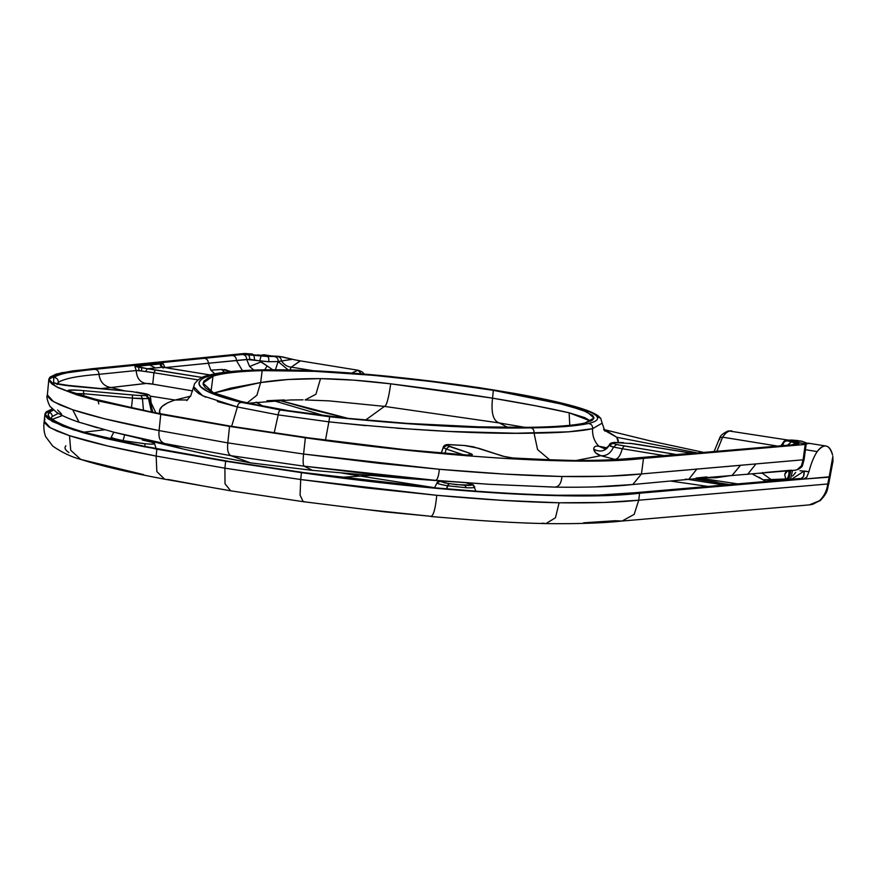 <?xml version="1.0" encoding="UTF-8"?>
<svg xmlns="http://www.w3.org/2000/svg" width="877" height="877" viewBox="0 0 877 877"><rect width="100%" height="100%" fill="white"/><g stroke="black" fill="none" stroke-linecap="round" stroke-linejoin="round"><path stroke-width="1.32" d="M300.175 360.853L291.296 367.145L300.373 360.875L358.485 370.313L361.28 373.843L357.959 370.226L351.611 373.076L358.101 370.247M719.721 439.629L719.776 437.733L722.637 437.174C725.707 432.536 728.787 430.454 731.878 430.936L731.878 430.936C728.787 430.454 725.707 432.536 722.637 437.174L776.605 445.933L722.637 437.174L716.98 451.074L722.637 437.174L719.776 437.733C720.51 435.398 723.372 433.117 728.37 430.881L789.333 440.265M278.152 361.521L281.539 360.995C284.082 364.766 287.327 366.816 291.296 367.145L313.495 370.752L291.296 367.145L289.651 370.171L291.296 367.145C287.327 366.816 284.082 364.766 281.539 360.995L279.686 361.258M366.082 425.674L328.886 421.837L325.477 440.111L328.886 421.837C412.892 430.497 481.276 434.268 534.049 433.161C534.225 430.081 533.117 428.316 530.728 427.866C557.027 427.592 576.255 426.134 588.412 423.503C576.255 426.134 557.027 427.592 530.728 427.866C533.117 428.316 534.225 430.081 534.049 433.161L537.579 449.594L549.956 460.019L537.579 449.594L534.049 433.161C560.699 432.865 580.223 431.374 592.611 428.678L602.137 423.163L592.611 428.678C592.753 425.619 591.361 423.887 588.412 423.503C596.009 421.782 598.859 419.469 596.974 416.586C594.759 413.571 586.768 410.107 572.988 406.183C553.804 400.855 527.801 395.527 494.979 390.188L493.356 390.342L492.545 398.158L535.792 405.832L569.129 412.793L569.765 425.334L569.129 412.793L584.707 417.605L590.813 421.124L569.129 412.793C550.208 408.375 524.687 403.486 492.545 398.158C490.912 412.683 493.148 420.949 499.265 422.955C493.148 420.949 490.912 412.683 492.545 398.158C460.348 393.049 426.408 388.27 390.703 383.83C388.632 398.465 386.549 405.985 384.455 406.391L499.265 422.955L507.772 427.373L499.265 422.955L384.455 406.391L365.534 420.094L384.455 406.391L329.05 400.866L384.455 406.391C386.549 405.985 388.632 398.465 390.703 383.83L492.545 398.158L493.356 390.342L494.979 390.188L410.535 378.711L372.67 374.896L321.267 371.223L282.591 369.951L259.362 370.083L230.563 371.848L215.336 374.194L204.911 377.395L201.359 379.434L199.276 381.955L199.232 384.4L200.745 386.779L207.717 391.515L219.502 396.294L236.099 401.129L280.881 410.074L233.918 399.879L216.422 394.08L209.954 390.999L205.415 387.831L203.146 384.532L203.804 381.265L207.981 378.13L213.012 376.189C222.736 373.142 239.125 371.289 262.19 370.631L315.051 371.355L373.394 375.334L432.142 381.627L493.356 390.342C419.392 378.064 317.167 368.658 262.19 370.631L260.644 382.547L287.963 379.511L320.533 378.623L354.122 380.169L390.703 383.83C365.698 380.717 342.304 378.974 320.533 378.623L315.917 394.255L305.13 399.934L315.917 394.255L320.533 378.623C297.073 378.513 277.11 379.818 260.644 382.547L262.19 370.631C239.125 371.289 222.736 373.142 213.012 376.189L211.017 391.58L213.012 376.189L203.036 383.096L213.297 392.71L244.497 402.565L282.526 409.921L241.657 402.488C192.754 390.528 191.778 381.451 209.46 375.707C218.801 372.681 235.431 370.807 259.362 370.083C274.961 369.655 293.806 369.951 315.884 370.96C338.906 372.034 363.911 373.931 390.89 376.617C427.428 380.344 462.124 384.86 494.979 390.188L494.979 390.188C527.801 395.527 553.804 400.855 572.988 406.183L574.402 406.38L572.988 406.183C586.768 410.107 594.759 413.571 596.974 416.586L600.701 418.296L596.974 416.586C598.859 419.469 596.009 421.782 588.412 423.503C591.361 423.887 592.753 425.619 592.611 428.678C592.183 435.551 594.255 441.405 598.827 446.229L607.454 447.906L598.827 446.229C594.255 441.405 592.183 435.551 592.611 428.678L568.658 431.824L515.95 433.238L448.717 431.418L396.788 428.217M255.898 402.236L263.878 406.654M752.839 474.293L763.209 479.851L771.617 479.982L762.321 473.174L762.694 472.396L762.321 473.174L771.617 479.982L785.671 478.974L784.696 474.446L786.274 470.883L784.696 474.446L787.568 470.894L784.696 474.446L785.671 478.974C787.469 479.05 788.598 477.011 789.037 472.846L789.311 470.741L789.037 472.846L788.434 470.817L789.037 472.846C788.598 477.011 787.469 479.05 785.671 478.974L763.209 479.851L758.868 477.143M731.977 475.52L740.528 465.303L641.482 473.931L803.102 459.8L805.196 444.464L643.477 458.386L641.482 473.931C622.166 476.123 595.636 476.978 561.927 476.496C526.288 475.707 485.441 473.295 439.355 469.283L303.595 454.045L378.743 463.297L439.355 469.283L504.549 474.095L561.927 476.496L607.18 476.222L641.482 473.931L643.477 458.386C614.295 462.004 568.745 462.058 506.84 458.539C441.942 454.538 374.775 447.621 305.349 437.809L303.595 454.045C302.817 461.17 303.014 465.216 304.198 466.191L312.497 470.357L250.603 462.881L230.914 455.689L250.603 462.881L210.787 455.251L183.359 449.057L164.723 443.554L183.359 449.057L114.405 432.35L79.073 422.243L72.703 409.756L79.073 422.243C69.426 419.009 61.916 415.687 56.523 412.278L49.857 406.248C47.161 400.416 46.328 396.623 47.38 394.869L47.742 396.601L51.809 400.592L60.184 404.999L72.703 409.756L104.484 418.767L159.088 430.585L160.743 414.339L78.086 395.242L56.04 386.604L48.838 379.259L60.875 372.868L91.57 368.778L244.694 353.464L252.631 354.078L244.694 353.464L72.605 370.894L56.216 374.073L50.044 377.088L48.882 378.974L49.353 381.254L52.116 384.115L58.112 387.667L76.584 394.771L98.06 400.866L160.743 414.339L231.155 426.255L154.341 412.639L94.99 399.397L69.469 391.361L68.022 390.495L69.075 390.09L79.226 390.265L138.204 395.461L146.108 395.604L147.599 394.749L132.657 391.679L60.14 384.586L53.65 382.624L53.705 377.428L57.794 375.181L66.74 372.846L87.031 370.105L243.006 354.44L267.364 356.468L258.211 354.977M801.063 441.076L792.655 440.155L787.864 440.967L802.598 443.367C805.996 443.926 806.862 444.299 805.196 444.464L803.102 459.8L804.11 459.57L803.036 460.326M279.226 400.35L312.146 409.68L348.29 418.428L279.226 400.35M213.944 393.006L230.202 388.226L260.644 382.547L213.944 393.006M269.228 356.051L279.927 356.49M293.521 411.642L262.179 405.755L293.521 411.642M114.416 432.35L164.723 443.554L230.914 455.689L164.723 443.554L116.805 432.942M97.358 427.801L81.572 422.889M61.522 413.933L57.663 410.041M256.479 402.17L262.179 405.755L256.479 402.17M324.676 415.808L274.731 401.041L280.508 400.723L274.731 401.041L324.676 415.808M730.979 475.575L716.114 477.713L703.343 477.866L730.979 475.575M700.12 478.184L737.919 483.929L700.12 478.184M765.621 481.528L763.209 479.851L765.621 481.528M263.089 406.5L262.179 405.755M273.558 400.668L274.731 401.041M284.28 399.923L266.948 400.734M553.562 487.064C558.463 487.502 561.258 483.972 561.927 476.496C561.258 483.972 558.463 487.502 553.562 487.064L488.949 484.279L435.354 480.333L304.198 466.191L312.497 470.357L404.429 478.305L488.895 484.279L435.354 480.333L369.425 473.953L304.198 466.191L230.914 455.689L304.198 466.191C303.014 465.216 302.817 461.17 303.595 454.045L227.812 442.885C227.033 449.879 228.064 454.154 230.914 455.689C228.064 454.154 227.033 449.879 227.812 442.885L159.088 430.585C158.298 437.711 160.184 442.03 164.723 443.554C160.184 442.03 158.298 437.711 159.088 430.585L227.812 442.885L229.533 426.397L160.743 414.339L159.088 430.585C121.541 423.339 92.754 416.389 72.703 409.756L53.607 401.721L47.38 394.869L48.838 379.259M717.222 482.251L695.198 478.678M460.568 454.856L460.568 454.856C471.771 455.645 474.983 455.174 470.193 453.409L446.634 445.231L443.181 447.665L446.163 449.035L449.243 446.437L470.193 453.409L467.002 455.952L470.193 453.409C474.983 455.174 471.771 455.645 460.568 454.856L404.483 449.649L460.568 454.856M470.138 455.262L404.483 449.649L306.402 437.579L404.483 449.649L306.402 437.579L231.155 426.255L163.659 414.317C136.965 409.318 114.525 404.407 96.327 399.572L69.469 391.361L94.99 399.397C113.418 404.297 136.045 409.252 162.87 414.273L231.155 426.255L306.698 437.546L229.533 426.397L305.349 437.809C374.775 447.621 441.942 454.538 506.84 458.539C568.745 462.058 614.295 462.004 643.477 458.386L805.196 444.464M449.013 444.584L464.382 445.505L448.147 444.639L443.181 447.665L441.328 453.135L443.159 447.5L446.163 449.035L444.99 453.464L446.163 449.035L464.251 455.042L446.163 449.035L449.243 446.437L446.634 445.231L448.41 444.507M464.448 445.516L473.372 446.821L501.282 455.634L478.831 448.322L464.382 445.505M441.219 453.124L443.159 447.5C443.565 445.823 444.891 444.858 447.127 444.573L464.426 445.461L473.372 446.821L503.979 456.413L512.826 457.98L565.435 460.513C596.875 460.831 621.826 459.954 640.276 457.871L677.537 454.615M257.586 354.878L267.364 356.468C268.559 356.818 269.031 358.583 268.768 361.741C269.031 358.583 268.559 356.818 267.364 356.468L261.083 355.799L259.767 360.864L261.083 355.799L253.793 354.845L254.637 359.811L253.793 354.845L246.908 354.363C248.816 354.725 249.748 356.38 249.726 359.318C249.748 356.38 248.816 354.725 246.908 354.363L242.512 354.483C245.209 354.845 246.601 356.5 246.678 359.449L268.768 361.741L278.097 361.532L268.768 361.741L259.767 360.864L267.123 365.917L264.777 369.82L267.123 365.917L260.875 361.938L249.616 366.52L246.678 359.449L249.616 366.52L260.875 361.938L259.767 360.864L249.726 359.318L208.353 363.231L210.809 370.171L221.728 369.48L224.402 372.286L222.341 369.436M56.862 383.731L53.65 382.624C55.788 384.038 63.067 385.332 75.499 386.505L75.214 386.472M278.097 361.532L288.193 369.919L278.097 361.532C278.316 358.638 277.044 356.972 274.26 356.533C277.044 356.972 278.316 358.638 278.097 361.532L275.455 369.765L278.097 361.532M83.786 395.965L83.764 393.729L76.398 393.543L83.764 393.729L83.786 395.965M249.616 366.52L253.837 370.083M267.364 356.468L277.132 356.457L267.364 356.468M229.971 371.179L221.728 369.48L210.809 370.171L208.353 363.231L165.008 367.606M224.293 369.502L227.384 370.313M242.414 370.62L236.417 360.458L242.414 370.62M150.658 398.125L142.469 398.838L143.466 410.37L142.469 398.838L132.504 398.114L131.462 407.893L132.504 398.114L83.764 393.729L83.414 390.616L132.372 394.99L132.504 398.114L132.372 394.99L141.054 395.626L142.469 398.838L141.054 395.626L146.108 395.604L148.575 398.805L151.491 411.971L148.575 398.805L146.108 395.604L149.419 398.706L146.81 395.516C148.772 395.11 147.753 394.42 143.762 393.455L136.187 392.074L144.431 393.521C152.466 395.045 149.682 397.204 150.658 398.125L151.096 402.795L155.821 412.815M147.051 383.37L110.908 387.524C104.056 386.34 100.077 381.944 98.958 374.336L136.198 370.543L98.958 374.336C100.077 381.944 104.056 386.34 110.908 387.524L145.856 383.435C139.969 382.339 136.746 378.042 136.198 370.543L138.994 370.62L138.61 366.718L134.894 366.509L136.198 370.543L134.894 366.509L163.122 363.637L165.008 367.595L246.678 359.449C246.601 356.5 245.209 354.845 242.512 354.483L232.252 355.492C234.948 355.854 236.33 357.509 236.417 360.458C236.33 357.509 234.948 355.854 232.252 355.492L204.166 358.298C206.84 358.649 208.244 360.294 208.353 363.231C208.244 360.294 206.84 358.649 204.166 358.298L146.963 364.021L149.561 365.007L146.963 364.021L94.771 369.305C97.49 369.677 98.893 371.355 98.958 374.336C77.921 375.915 64.394 378.579 58.364 382.317L57.071 384.685M214.887 373.81L210.809 370.171L214.887 373.81M267.123 365.917L272.747 369.787L267.123 365.917M271.048 369.765L271.475 368.899L271.048 369.765M281.539 360.995C281.221 358.276 279.752 356.764 277.132 356.457C279.752 356.764 281.221 358.276 281.539 360.995L288.347 359.899L281.539 360.995M291.537 359.46L288.358 359.888M282.284 356.851L277.132 356.457L282.208 356.84L294.058 359.658L279.029 356.325M152.806 412.234L149.419 398.706L150.252 398.498M155.47 367.934L147.391 368.768L203.321 377.625L155.481 369.908L153.946 372.758L197.95 379.862L153.946 372.758L155.481 369.908L147.391 368.768L145.505 371.497L147.391 368.768L162.727 367.2L155.47 367.934L149.561 365.007L155.47 367.934M209.844 374.95L162.727 367.2L209.844 374.95M692.567 453.299L632.745 443.663L614.81 442.545L613.034 443.356L618.066 444.869L676.627 454.593M300.373 360.875L294.091 359.669M279.094 356.336L271.092 355.996M265.479 355.887L257.597 354.878M802.587 462.738L801.403 465.873L802.521 465.369L804.11 459.57L806.193 444.244L791.799 440.89L801.129 441.087L807.147 443.203L801.764 441.197L793.148 440.758L792.019 441.394M150.044 372.122L153.946 372.758L152.73 384.17L192.688 390.934L148.706 383.468M110.908 387.524L124.666 390.846L110.908 387.524L100.186 388.664L110.908 387.524M190.441 396.218L175.115 400.033L187.557 399.923L175.115 400.033L150.153 396.108L175.115 400.033L190.737 396.163M175.115 400.033C162.607 403.946 157.597 408.693 160.074 414.262L159.647 410.217L161.982 406.522L167.101 403.146M676.375 454.549L671.541 453.694L670.017 455.086L671.541 453.694L624.117 445.944L622.253 448.739C620.456 455.656 617.945 459.186 614.711 459.34L600.8 455.678L576.167 460.502M618.307 442.37L616.739 437.261L603.913 429.993L616.739 437.261L603.924 430.015L607.52 431.352L616.739 437.261L696.733 452.806L616.739 437.261L618.164 440.035L618.219 442.907M164.975 367.595L163.122 363.637L134.894 366.509L141.789 367.682L141.427 370.982L149.496 372.045M138.61 366.718L138.994 370.62L141.427 370.982L136.198 370.543C136.746 378.042 139.969 382.339 145.856 383.435L152.73 384.17L153.946 372.758L141.427 370.982L141.789 367.682L147.391 368.768L138.61 366.718M58.595 384.192L58.364 382.317C58.266 379.357 56.709 377.735 53.705 377.428L53.65 382.624M315.884 370.96L315.227 370.828C292.962 369.809 273.931 369.524 258.134 369.951L259.362 370.083L258.134 369.951C234.236 370.62 217.156 372.561 206.895 375.784L209.46 375.707L206.895 375.784C202.444 376.452 198.323 379.105 194.541 383.753L193.685 386.658L202.653 395.779L237.404 406.983L278.184 414.887L328.886 421.837L329.675 416.772C412.004 425.257 479.017 428.952 530.728 427.866C479.017 428.952 412.004 425.257 329.675 416.772L328.886 421.837L278.184 414.887L274.205 432.854L278.184 414.887L237.404 406.983L231.671 426.244L237.404 406.983L217.397 401.534M57.235 383.852L58.364 382.317C64.394 378.579 77.921 375.915 98.958 374.336C98.893 371.355 97.49 369.677 94.771 369.305C73.427 370.916 59.746 373.624 53.705 377.428C56.709 377.735 58.266 379.357 58.364 382.317M205.689 397.193L198.706 393.554L194.793 390.188L193.642 387.097M98.816 403.924L98.158 400.888M796.623 444.442L640.276 457.871C621.826 459.954 596.875 460.831 565.435 460.513L524.018 458.967L573.613 460.48C594.551 460.568 612.003 459.997 625.948 458.792L694.233 453.025M163.122 363.637L160.71 364.426L163.177 368.132L160.71 364.426L160.414 365.676L162.727 367.2L160.403 365.007L163.122 363.637M162.377 366.948L160.414 365.676L162.486 367.134M169.995 368.526L162.278 366.893L162.694 367.682M70.993 391.58L69.469 391.361C66.279 389.816 70.927 389.563 83.414 390.616L83.764 393.729L132.504 398.114L149.419 398.706M125.323 390.956L75.499 386.505L56.917 383.644M237.404 406.983C237.842 403.902 239.257 402.411 241.657 402.488C239.257 402.411 237.842 403.902 237.404 406.983M278.184 414.887C278.59 411.795 279.489 410.195 280.881 410.074C279.489 410.195 278.59 411.795 278.184 414.887M732.065 475.52L688.752 479.335L696.897 468.976L688.752 479.335L685.233 479.215M688.752 479.335L632.799 484.521L641.482 473.931L632.799 484.521L597.051 486.757M435.354 480.333C437.25 480.355 438.577 476.671 439.355 469.283C438.577 476.671 437.25 480.355 435.354 480.333M246.886 403.124L256.928 395.22L260.644 382.547L256.928 395.22L246.886 403.124M247.566 403.277L290.605 399.967L303.058 399.824M576.156 460.502L600.8 455.678L614.711 459.34C617.945 459.186 620.456 455.656 622.253 448.739L664.152 455.591L622.253 448.739L624.117 445.944L616.553 444.54L613.516 447.073L622.253 448.739L613.516 447.073L616.553 444.54L612.902 443.181L609.296 445.363L613.516 447.073L610.469 446.163L609.296 445.363L614.634 442.403L623.218 442.666M623.492 442.633L614.634 442.403C611.137 442.666 609.362 443.598 609.307 445.198L605.459 449.013M691.964 453.223L629.818 443.291M639.563 444.705L687.36 452.521M782.799 443.247L780.979 445.56M600.8 455.678L595.626 452.861L593.74 449.221C593.685 446.722 595.384 445.724 598.827 446.229L605.218 449.013L598.827 446.229C595.384 445.724 593.685 446.722 593.74 449.221C600.263 452.532 605.448 451.249 609.296 445.363C605.448 451.249 600.263 452.532 593.74 449.221C594.255 452.203 596.601 454.352 600.8 455.678C606.402 456.248 610.633 453.376 613.516 447.073C610.633 453.376 606.402 456.248 600.8 455.678M329.675 416.772L280.881 410.074L329.675 416.772M795.329 470.182L732.043 475.52L740.528 465.303L755.952 463.911L747.599 474.402L755.952 463.911L803.102 459.8L801.403 465.873L797.05 469.732L802.521 465.369C802.411 466.52 800.789 467.934 797.653 469.633L794.518 470.28M499.265 422.955L524.983 427.351L499.265 422.955M524.665 459.099C514.185 458.463 506.051 457.246 500.263 455.459C506.051 457.246 514.185 458.463 524.665 459.099M795.516 444.277L798.804 443.959L795.428 444.31M783.238 445.363L782.997 445.22C783.391 442.085 785.014 440.671 787.864 440.967L791.405 441.898L787.853 444.957L791.405 441.898L796.853 443.017L792.698 444.529L796.853 443.017L798.804 443.959L787.864 440.967L792.655 440.155L788.412 440.111C784.871 439.925 782.909 441.449 782.536 444.661L782.437 445.428M797.018 442.457L787.864 440.967C785.014 440.671 783.391 442.085 782.997 445.22L782.536 444.661M792.655 440.155L797.884 440.561M782.997 445.22L782.843 444.343M493.356 390.342L551.776 401.458L582.635 410.14L592.753 415.512L593.992 417.989L592.359 420.258L584.893 423.021C573.459 425.564 554.472 427 527.954 427.318L478.678 426.847L406.709 423.361L345.659 418.154L282.526 409.921L329.818 416.422C390.068 423.481 471.037 428.064 527.954 427.318C554.472 427 573.459 425.564 584.893 423.021L593.992 418.033L587.25 412.069L566.498 405.097L493.356 390.342M759.921 473.317L762.321 473.174M793.027 441.69L793.148 440.758L793.027 441.69M797.05 469.732L794.606 470.269M791.405 470.193L765.095 472.506M772.878 480.892L771.617 479.982L772.878 480.892M706.84 476.924L696.042 478.042M303.595 454.045L305.349 437.809L229.533 426.397L227.812 442.885L303.595 454.045M805.864 444.036L809.493 443.323L805.864 444.036M790.55 479.346L792.534 470.456L790.55 479.346M52.302 408.901L46.13 411.927L44.979 413.801L45.44 416.093L48.202 418.943L63.012 426.255L83.074 432.723L105.547 438.489L143.17 446.525L227.055 461.105L143.587 446.185L95.396 435.452L72.977 428.941L55.47 421.826L50.077 418.186L48.103 414.931L49.682 411.96L53.398 409.998L48.904 412.694C51.261 412.968 52.324 414.273 52.094 416.619L58.288 413.363M104.484 429.796L83.929 432.164L104.484 429.796M339.903 477.417L360.502 476.101L342.096 473.087L360.502 476.101L339.903 477.417M434.597 487.7L360.502 476.101L369.688 475.487L360.502 476.101L434.597 487.7M799.967 470.741L808.923 471.738C811.115 463.33 813.867 456.61 817.167 451.589L805.448 449.693L817.167 451.589C813.867 456.61 811.115 463.33 808.923 471.738L806.741 477.209L803.65 479.094L639.574 493.225C610.381 496.842 564.843 496.886 502.927 493.367C438.029 489.366 370.872 482.46 301.436 472.648L225.63 461.236L156.84 449.167L156.139 456.062L224.907 468.175L225.63 461.236L224.907 468.175L156.139 456.062L156.84 449.167L74.106 430.059L52.094 421.409L44.935 414.065L52.203 408.934M792.687 476.058L795.713 472.385M45.012 419.327L44.201 421.07L44.563 422.824L48.641 426.77L57.005 431.067L69.502 435.683L107.432 445.911L156.139 456.062C118.472 448.936 89.597 442.14 69.502 435.683L70.719 450.274L80.783 459.427L70.719 450.274L69.502 435.683L50.395 427.844L44.201 421.07L44.935 414.065M199.375 485.233L167.869 479.445M143.631 474.632L80.783 459.427C71.267 456.895 61.938 452.466 52.795 446.13L45.648 436.658C42.885 429.39 44.058 422.232 44.201 421.07M68.932 452.543C65.106 450.022 64.087 447.763 65.885 445.79M708.331 486.472L670.883 481.089L708.331 486.472M788.829 479.489L790.824 470.609M264.065 354.79L260.447 355.317M809.383 504.878L820.127 500.712C828.842 491.635 827.055 488.851 828.644 484.301L832.986 461.28L832.865 456.358L829.171 476.836L830.091 477.088L803.65 479.094L800.789 478.623L636.768 492.764C617.605 494.946 591.306 495.801 557.849 495.33L557.246 495.231L557.849 495.33C591.306 495.801 617.605 494.946 636.768 492.764L799.78 478.535M302.686 472.484L437.13 488.061C482.493 492.107 522.736 494.529 557.849 495.33C522.736 494.529 482.493 492.107 437.13 488.061L436.834 488.04M437.13 488.061L302.302 472.429L227.055 461.105L302.302 472.429L437.13 488.061M227.735 461.214L302.521 472.407M828.644 484.301L827.745 483.983C826.89 490.692 824.117 496.283 819.447 500.767L809.307 504.889L812.672 504.341L819.447 500.767C824.117 496.283 826.89 490.692 827.745 483.983L638.73 500.208C619.414 502.335 592.874 503.201 559.109 502.795C523.514 502.028 482.734 499.528 436.768 495.308L300.701 479.533L301.436 472.648L225.63 461.236L158.781 449.123C121.432 442.161 92.83 435.43 72.977 428.941L74.161 429.127L72.977 428.941C53.629 422.473 45.604 417.068 48.904 412.694C51.261 412.968 52.324 414.273 52.094 416.619L51.392 417.803L52.094 416.619L58.299 413.374M62.41 415.566L52.62 419.228L62.41 415.566M304.429 501.622L303.201 501.677L300.066 495.11L300.701 479.533L300.066 495.11L303.201 501.677L230.651 490.813L225.005 483.753L224.907 468.175L225.005 483.753L230.651 490.813L164.624 479.182L156.84 471.574L156.139 456.062L156.84 471.574L164.624 479.182C129.094 472.506 101.14 465.917 80.783 459.427M111.335 437.25L110.436 439.015L111.335 437.25C112.037 438.072 115.961 439.191 123.098 440.605L122.78 441.789L123.098 440.605L144.848 443.74L123.098 440.605L124.633 434.904L123.098 440.605C115.961 439.191 112.037 438.072 111.335 437.25L110.316 438.993M154.177 442.14L154.484 443.51C154.769 444.266 151.557 444.343 144.848 443.74L145.067 446.393L144.848 443.74C151.557 444.343 154.769 444.266 154.484 443.51C153.65 442.677 149.638 441.537 142.436 440.09M440.111 481.298L444.617 482.854L456.204 484.652L471.694 485.124L471.508 484.225L466.027 482.799L472.155 484.674C472.286 485.31 469.864 485.54 464.898 485.343L466.213 487.733L447.423 485.759C441.142 484.707 437.689 483.775 437.053 482.975L437.053 482.975C437.689 483.775 441.142 484.707 447.423 485.759L446.579 488.829L448.936 483.665L440.111 481.298L437.053 482.975L440.111 481.298M474.764 486.954L474.764 486.954C474.917 487.7 472.067 487.963 466.213 487.733C472.067 487.963 474.917 487.7 474.764 486.954L472.155 484.674M809.186 504.9L622.067 521.037L634.181 514.371L638.73 500.208L634.181 514.371L622.067 521.037L615.139 520.73L583.665 522.802M622.067 521.037C603.497 523.109 578.118 523.964 545.922 523.602L555.459 517.77L559.109 502.795L555.459 517.77L545.922 523.602L542.282 523.13M366.761 509.614L429.796 516.191C432.876 517.693 435.2 510.732 436.768 495.308C435.2 510.732 432.876 517.693 429.796 516.191L385.299 511.927L303.201 501.677M436.965 487.996L476.682 491.208C506.446 493.367 533.304 494.705 557.246 495.231L598.366 495.088L635.606 492.677L799.528 478.557L803.65 479.094L639.574 493.225C610.381 496.842 564.843 496.886 502.927 493.367C438.029 489.366 370.872 482.46 301.436 472.648L300.701 479.533L224.907 468.175L300.701 479.533L366.454 487.963L436.768 495.308L501.819 500.339L559.109 502.795L604.417 502.455L638.73 500.208L639.574 493.225L638.73 500.208L827.745 483.983L829.171 476.836L827.745 483.983M448.936 483.665L447.423 485.759L466.213 487.733L464.898 485.343L448.936 483.665M691.405 479.072L690.944 479.829L724.413 485.091L688.171 479.401L690.944 479.829L691.405 479.072M832.865 456.358L829.171 476.836L803.65 479.094L806.741 477.209L808.923 471.738L804.231 470.982L803.442 476.726L800.789 478.623C803.124 478.546 804.275 475.992 804.231 470.982L791.58 479.248M832.602 455.097C829.313 444.266 824.172 443.093 817.167 451.589C820.28 447.292 823.328 445.45 826.287 446.064C829.225 446.788 831.33 449.802 832.602 455.097M804.79 443.751L808.221 443.181L826.287 446.064M328.996 400.866L305.13 399.934M358.496 370.324L362.069 371.826L364.35 374.095M603.595 429.467L650.833 441.054L703.069 452.269M193.685 386.658L190.813 395.56L186.713 400.625M602.148 423.174L604.9 431.177M125.455 390.923L75.345 386.439M602.137 423.163L600.701 418.296L598.18 415.851C593.817 412.727 585.891 409.57 574.402 406.38C559.011 402.072 538.971 397.741 514.273 393.378L477.713 387.415L390.769 376.529C363.604 373.821 338.423 371.914 315.227 370.828M632.799 484.521C613.768 486.68 587.678 487.557 554.56 487.13L488.895 484.279M169.732 368.428L209.976 374.917M629.85 443.247L639.311 444.617M714.185 451.315L719.776 437.733M692.183 453.201L687.119 452.433M794.924 444.332L795.527 444.321M797.796 440.55L791.131 440.013M729.839 484.619L693.817 478.82M790.221 470.664L788.259 479.544M271.464 355.974L263.769 354.725M227.439 461.105L159.34 449.156C122.122 442.205 93.729 435.529 74.161 429.127L67.408 426.748C56.523 422.199 51.151 419.151 51.304 417.595M154.538 443.598L156.139 448.542M113.758 432.186L111.324 437.064M434.553 487.776L437.305 482.306L439.136 480.925M475.794 491.142L473.492 484.948L466.465 482.832M545.922 523.602C523.163 523.13 497.796 521.848 469.831 519.765L430.717 516.498"/></g></svg>

